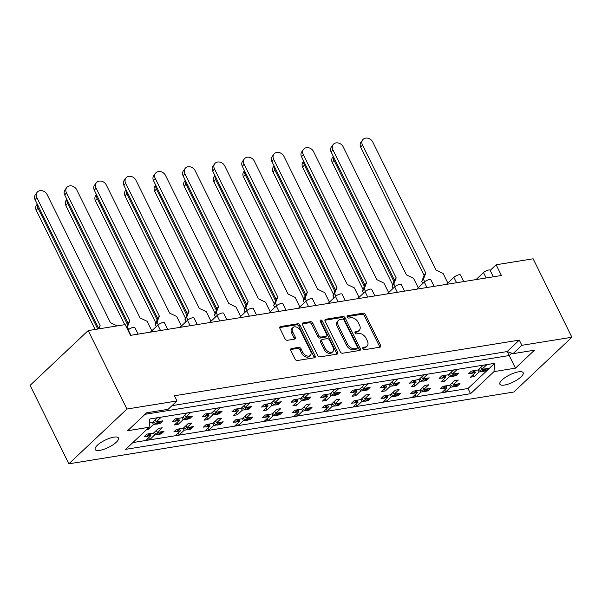 <?xml version="1.0" encoding="UTF-8"?>
<svg xmlns="http://www.w3.org/2000/svg" width="602" height="602" viewBox="0 0 602 602"><rect width="100%" height="100%" fill="white"/><g stroke="black" fill="none" stroke-linecap="round" stroke-linejoin="round"><path stroke-width="0.9" d="M362.908 348.671A1.392 0.933 46.7 0 0 364.519 349.694L379.952 347.203A1.994 1.339 46.7 0 0 380.479 346.955A1.994 1.339 46.7 0 0 380.562 345.27L365.444 314.673A1.994 1.339 46.7 0 0 363.149 313.206L347.715 315.696A1.392 0.933 46.7 0 0 347.346 315.877A1.392 0.933 46.7 0 0 347.286 317.051A1.392 0.933 46.7 0 0 348.889 318.082L350.891 317.758A6.374 4.282 46.7 0 1 358.228 322.446L359.484 324.997A6.374 4.282 46.7 0 1 359.213 330.385A6.374 4.282 46.7 0 1 357.52 331.183L355.526 331.506A1.392 0.933 46.7 0 0 355.157 331.679A1.392 0.933 46.7 0 0 355.097 332.861A1.392 0.933 46.7 0 0 356.7 333.884L358.702 333.568A6.374 4.282 46.7 0 1 366.039 338.256L367.295 340.807A6.374 4.282 46.7 0 1 367.024 346.195A6.374 4.282 46.7 0 1 365.339 346.993L363.337 347.316A1.392 0.933 46.7 0 0 362.968 347.489A1.392 0.933 46.7 0 0 362.908 348.671M113.838 437.142A12.988 3.988 -26.3 0 1 118.481 437.993A12.988 3.988 -26.3 0 1 112.913 444.855A12.988 3.988 -26.3 0 1 99.834 450.349A12.988 3.988 -26.3 0 1 95.184 449.506A12.988 3.988 -26.3 0 1 100.752 442.636A12.988 3.988 -26.3 0 1 113.838 437.142M518.51 371.848A12.988 3.988 -26.3 0 1 523.161 372.698A12.988 3.988 -26.3 0 1 517.592 379.561A12.988 3.988 -26.3 0 1 504.506 385.054A12.988 3.988 -26.3 0 1 499.863 384.211A12.988 3.988 -26.3 0 1 505.432 377.341A12.988 3.988 -26.3 0 1 518.51 371.848M291.436 348.55A1.994 1.339 46.7 0 0 290.909 348.799A1.994 1.339 46.7 0 0 290.819 350.484L295.063 359.063A1.994 1.339 46.7 0 0 297.358 360.53L314.5 357.761A1.994 1.339 46.7 0 0 315.027 357.513A1.994 1.339 46.7 0 0 315.109 355.827L299.992 325.23A1.994 1.339 46.7 0 0 297.697 323.771L280.555 326.532A1.994 1.339 46.7 0 0 280.028 326.788A1.994 1.339 46.7 0 0 279.938 328.466L285.062 338.836A1.994 1.339 46.7 0 0 287.357 340.303L294.694 339.122A1.994 1.339 46.7 0 0 295.221 338.866A1.994 1.339 46.7 0 0 295.311 337.188L292.768 332.041A5.328 3.582 46.7 0 1 292.993 327.541A5.328 3.582 46.7 0 1 300.541 330.791L310.497 350.928A5.328 3.582 46.7 0 1 310.263 355.436A5.328 3.582 46.7 0 1 302.723 352.185L301.06 348.829A1.994 1.339 46.7 0 0 298.773 347.362L291.436 348.55L290.623 349.31M126.962 409.029L68.869 463.811L513.807 392.022L571.9 337.24L521.874 345.315L519.3 340.115L174.422 395.762L176.988 400.955L126.962 409.029L88.193 330.581L125.193 324.613L130.499 335.352L501.428 275.498L496.123 264.767L490.156 270.396M571.9 337.24L533.131 258.792L496.123 264.767M340.25 351.779A1.994 1.339 46.7 0 0 342.538 353.239L359.687 350.477A1.994 1.339 46.7 0 0 360.214 350.221A1.994 1.339 46.7 0 0 360.297 348.543L345.172 317.946A1.994 1.339 46.7 0 0 342.884 316.479L325.735 319.248A1.994 1.339 46.7 0 0 325.208 319.496A1.994 1.339 46.7 0 0 325.125 321.182L340.25 351.779M337.09 354.119L319.948 356.888A1.994 1.339 46.7 0 1 317.653 355.421L302.535 324.824A1.994 1.339 46.7 0 1 302.618 323.139A1.994 1.339 46.7 0 1 303.145 322.89L310.481 321.709A1.994 1.339 46.7 0 1 312.777 323.169L318.909 335.577A1.994 1.339 46.7 0 0 321.205 337.045L326.066 336.262A1.994 1.339 46.7 0 0 326.593 336.006A1.994 1.339 46.7 0 0 326.683 334.328L320.294 321.408A1.392 0.933 46.7 0 1 320.354 320.226A1.392 0.933 46.7 0 1 322.333 321.077L337.707 352.185A1.994 1.339 46.7 0 1 337.617 353.871A1.994 1.339 46.7 0 1 337.09 354.119M172.021 405.643L507.162 351.568L513.009 353.667L534.471 350.206L515.432 368.153L493.971 371.622L470.561 393.7L125.683 449.34L149.093 427.262L127.632 430.731L146.67 412.776L168.131 409.315L176.988 400.955M519.3 340.115L507.162 351.568M521.874 345.315L513.009 353.667M456.813 385.227L457.279 386.168L455.511 386.454M446.15 386.281L446.917 387.838L443.99 388.313A2.032 1.362 -133.3 0 1 443.433 388.591L446.165 386.01A2.032 1.362 46.7 0 0 446.699 385.754A2.032 1.362 46.7 0 0 446.722 385.731M442.026 388.629L440.258 388.915L442.989 386.333L449.656 385.265L450.62 387.244L445.698 391.887L441.996 392.481L446.917 387.838M453.547 386.77L450.62 387.244M457.279 386.168L460.011 383.587L453.351 384.663L452.38 382.691M427.209 390.006L427.676 390.946L425.907 391.232M416.546 391.059L417.314 392.617L414.387 393.091M412.423 393.407L410.654 393.693L413.386 391.112L420.053 390.036L424.974 385.393L428.677 384.798L423.748 389.441L430.407 388.365L427.676 390.946M420.038 390.043L421.016 392.022L416.095 396.665L412.393 397.26L417.314 392.617M423.943 391.548L421.016 392.022M422.777 387.47L423.748 389.441M397.606 394.777L398.072 395.725L396.304 396.011M393.174 392.241L394.144 394.22L400.804 393.144L398.072 395.725M394.144 394.22L399.073 389.577L395.371 390.171L390.45 394.814L383.783 395.89L381.051 398.471L382.819 398.185M386.943 395.83L387.711 397.395L384.783 397.869M390.435 394.814L391.413 396.793L386.492 401.436L382.789 402.038L387.711 397.395M394.34 396.327L391.413 396.793M368.003 399.555L368.469 400.496L366.701 400.781M363.57 397.019L364.541 398.991L371.201 397.922L368.469 400.496M364.541 398.991L369.47 394.348L365.768 394.95L360.846 399.593L354.179 400.669L351.448 403.242L353.216 402.956M357.34 400.608L358.107 402.174L355.18 402.64M360.831 399.593L361.81 401.572L356.888 406.215L353.186 406.809L358.107 402.174M364.737 401.098L361.81 401.572M338.399 404.333L338.866 405.274L337.097 405.56M333.967 401.797L334.938 403.769L341.597 402.693L338.866 405.274M334.938 403.769L339.867 399.126L336.164 399.728L331.243 404.371L324.576 405.439L321.844 408.021L323.613 407.735M327.736 405.387L328.504 406.944L325.577 407.419M331.228 404.371L332.206 406.35L327.285 410.993L323.583 411.587L328.504 406.944M335.133 405.876L332.206 406.35M308.796 409.112L309.262 410.052L307.494 410.338M304.364 406.576L305.334 408.547L311.994 407.471L309.262 410.052M305.334 408.547L310.263 403.904L306.561 404.499L301.64 409.142L294.972 410.218L292.241 412.799L294.009 412.513M298.133 410.165L298.901 411.723L295.973 412.197M301.625 409.149L302.603 411.128L297.681 415.771L293.979 416.366L298.901 411.723M305.53 410.654L302.603 411.128M279.193 413.883L279.659 414.831L277.891 415.117M274.76 411.347L275.731 413.326L282.391 412.25L279.659 414.831M275.731 413.326L280.66 408.683L276.958 409.277L272.036 413.92L265.369 414.996L262.638 417.577L264.406 417.291M268.53 414.936L269.297 416.501L266.37 416.975M272.021 413.92L272.999 415.899L268.078 420.542L264.376 421.144L269.297 416.501M275.927 415.433L272.999 415.899M249.589 418.661L250.056 419.602L248.287 419.887M245.157 416.125L246.128 418.097L252.787 417.028L250.056 419.602M246.128 418.097L251.057 413.454L247.354 414.056L242.433 418.699L235.766 419.775L233.034 422.348L234.803 422.062M238.926 419.714L239.694 421.28L236.767 421.746M242.418 418.699L243.396 420.678L238.475 425.321L234.772 425.915L239.694 421.28M246.323 420.204L243.396 420.678M219.986 423.439L220.452 424.38L218.684 424.666A2.032 1.362 -133.3 0 1 218.12 424.944L220.859 422.363A2.032 1.362 46.7 0 0 221.393 422.107A2.032 1.362 46.7 0 0 221.416 422.085M215.554 420.903L216.524 422.875L223.184 421.799L220.452 424.38M216.524 422.875L221.453 418.232L217.751 418.834L212.83 423.477L206.162 424.545L203.431 427.127L205.199 426.841M209.323 424.493L210.09 426.05L207.163 426.525M212.815 423.477L213.793 425.456L208.871 430.099L205.169 430.693L210.09 426.05M216.72 424.982L213.793 425.456M190.382 428.218L190.849 429.158L189.081 429.444A2.032 1.362 -133.3 0 1 188.516 429.723L191.255 427.142A2.032 1.362 46.7 0 0 191.79 426.886A2.032 1.362 46.7 0 0 191.812 426.863M185.95 425.682L186.921 427.653L193.581 426.577L190.849 429.158M186.921 427.653L191.85 423.01L188.148 423.605L183.226 428.248L176.559 429.324L173.827 431.905L175.596 431.619M179.72 429.271L180.487 430.829L177.56 431.303M183.211 428.255L184.189 430.234L179.268 434.877L175.566 435.472L180.487 430.829M187.117 429.76L184.189 430.234M160.779 432.988L161.246 433.937L159.477 434.223M156.347 430.453L157.318 432.432L163.977 431.356L161.246 433.937M157.318 432.432L162.247 427.789L158.544 428.383L153.623 433.026L146.956 434.102L144.224 436.683L145.993 436.397M150.116 434.042L150.884 435.607L147.957 436.081M153.608 433.026L154.586 435.005L149.665 439.648L145.962 440.25L150.884 435.607M157.513 434.539L154.586 435.005M127.94 330.159L128.256 329.866A4.056 1.249 -26.3 0 1 133.403 327.322A4.056 1.249 -26.3 0 1 134.856 327.586L138.084 334.125M150.372 332.146L157.859 325.088A4.056 1.249 -26.3 0 1 163.007 322.544A4.056 1.249 -26.3 0 1 164.459 322.807L167.687 329.347M179.975 327.368L187.463 320.309A4.056 1.249 -26.3 0 1 192.61 317.773A4.056 1.249 -26.3 0 1 194.062 318.037L197.29 324.576M209.579 322.589L217.066 315.531A4.056 1.249 -26.3 0 1 222.213 312.995A4.056 1.249 -26.3 0 1 223.666 313.258L226.894 319.797M239.182 317.811L246.669 310.76A4.056 1.249 -26.3 0 1 251.817 308.216A4.056 1.249 -26.3 0 1 253.269 308.48L256.497 315.019M268.785 313.04L276.273 305.982A4.056 1.249 -26.3 0 1 281.42 303.438A4.056 1.249 -26.3 0 1 282.872 303.701L286.1 310.241M298.389 308.262L305.876 301.203A4.056 1.249 -26.3 0 1 311.023 298.667A4.056 1.249 -26.3 0 1 312.476 298.931L315.704 305.47M327.992 303.483L335.48 296.425A4.056 1.249 -26.3 0 1 340.627 293.889A4.056 1.249 -26.3 0 1 342.079 294.152L345.307 300.691M357.596 298.705L365.083 291.654A4.056 1.249 -26.3 0 1 370.23 289.11A4.056 1.249 -26.3 0 1 371.682 289.374L374.911 295.913M387.199 293.934L394.686 286.876A4.056 1.249 -26.3 0 1 399.833 284.332A4.056 1.249 -26.3 0 1 401.286 284.595L404.514 291.135M416.802 289.156L424.29 282.097A4.056 1.249 -26.3 0 1 429.437 279.561A4.056 1.249 -26.3 0 1 430.889 279.825L434.117 286.364M446.406 284.377L453.893 277.319A4.056 1.249 -26.3 0 1 459.04 274.783A4.056 1.249 -26.3 0 1 460.492 275.046L463.721 281.585M476.009 279.599L483.496 272.548A4.056 1.249 -26.3 0 1 488.643 270.005A4.056 1.249 -26.3 0 1 490.096 270.268L493.324 276.807M485.287 369.944L485.754 370.885L483.985 371.171M474.624 370.998L475.392 372.555L472.465 373.029M470.501 373.345L468.732 373.631L471.471 371.05L478.131 369.974L483.052 365.331L486.755 364.737L481.833 369.38L488.493 368.304L485.754 370.885M478.116 369.982L479.094 371.961L474.173 376.604L470.471 377.198L475.392 372.555M482.021 371.487L479.094 371.961M480.855 367.408L481.833 369.38M455.684 374.715L456.15 375.663L454.382 375.949M445.021 375.776L445.789 377.334L442.861 377.808M440.897 378.124L439.129 378.41L441.868 375.829L448.528 374.753L449.491 376.739L444.569 381.382L440.867 381.977L445.789 377.334M452.418 376.265L449.491 376.739M456.15 375.663L458.89 373.082L452.23 374.158L451.252 372.186M426.081 379.493L426.547 380.441L424.779 380.72M421.648 376.957L422.627 378.936L429.286 377.86L426.547 380.441M422.627 378.936L427.548 374.293L423.846 374.888L418.924 379.531L412.265 380.607L409.526 383.181L411.294 382.902M415.418 380.547L416.185 382.112L413.258 382.579M418.909 379.531L419.887 381.51L414.966 386.153L411.264 386.755L416.185 382.112M422.815 381.043L419.887 381.51M396.477 384.272L396.944 385.212L395.175 385.498M392.045 381.736L393.023 383.707L399.683 382.639L396.944 385.212M393.023 383.707L397.945 379.064L394.242 379.666L389.321 384.309L382.661 385.378L379.922 387.959L381.691 387.673M385.814 385.325L386.582 386.883L383.655 387.357M389.306 384.309L390.284 386.288L385.363 390.931L381.66 391.526L386.582 386.883M393.211 385.814L390.284 386.288M366.874 389.05L367.34 389.991L365.572 390.277A2.032 1.362 -133.3 0 1 365.015 390.555L367.747 387.974A2.032 1.362 46.7 0 0 368.281 387.718A2.032 1.362 46.7 0 0 368.304 387.696M362.442 386.514L363.42 388.486L370.079 387.41L367.34 389.991M363.42 388.486L368.341 383.843L364.639 384.437L359.718 389.08L353.058 390.156L350.319 392.737L352.087 392.451M356.211 390.104L356.978 391.661L354.051 392.135M359.703 389.088L360.681 391.067L355.759 395.71L352.057 396.304L356.978 391.661M363.608 390.593L360.681 391.067M337.27 393.821L337.737 394.769L335.969 395.055A2.032 1.362 -133.3 0 1 335.412 395.333L338.143 392.752A2.032 1.362 46.7 0 0 338.678 392.496A2.032 1.362 46.7 0 0 338.7 392.474M332.838 391.292L333.817 393.264L340.476 392.188L337.737 394.769M333.817 393.264L338.738 388.621L335.036 389.216L330.114 393.858L323.455 394.935L320.715 397.516L322.484 397.23M326.608 394.882L327.375 396.44L324.448 396.914M330.099 393.858L331.077 395.845L326.156 400.488L322.454 401.082L327.375 396.44M334.005 395.371L331.077 395.845M307.667 398.599L308.134 399.547L306.365 399.826M303.235 396.063L304.213 398.042L310.873 396.966L308.134 399.547M304.213 398.042L309.135 393.399L305.432 393.994L300.511 398.637L293.851 399.713L291.112 402.286L292.881 402.008M297.004 399.653L297.772 401.218L294.845 401.684M300.496 398.637L301.474 400.616L296.553 405.259L292.85 405.861L297.772 401.218M304.401 400.149L301.474 400.616M278.064 403.378L278.53 404.318L276.762 404.604M273.632 400.842L274.61 402.813L281.269 401.745L278.53 404.318M274.61 402.813L279.531 398.17L275.829 398.772L270.908 403.415L264.248 404.484L261.509 407.065L263.277 406.779M267.401 404.431L268.168 405.989L265.241 406.463M270.892 403.415L271.871 405.394L266.949 410.037L263.247 410.632L268.168 405.989M274.798 404.92L271.871 405.394M248.46 408.156L248.927 409.097L247.159 409.383M244.028 405.62L245.006 407.592L251.666 406.516L248.927 409.097M245.006 407.592L249.928 402.949L246.226 403.543L241.304 408.186L234.645 409.262L231.905 411.843L233.674 411.557M237.798 409.209L238.565 410.767L235.638 411.241M241.289 408.194L242.267 410.173L237.346 414.816L233.644 415.41L238.565 410.767M245.195 409.699L242.267 410.173M218.857 412.927L219.324 413.875L217.555 414.161A2.032 1.362 -133.3 0 1 216.998 414.439L219.73 411.858A2.032 1.362 46.7 0 0 220.264 411.602A2.032 1.362 46.7 0 0 220.294 411.58M214.425 410.398L215.403 412.37L222.063 411.294L219.324 413.875M215.403 412.37L220.324 407.727L216.622 408.322L211.701 412.964L205.041 414.041L202.302 416.622L204.07 416.336M208.194 413.988L208.962 415.546L206.034 416.02M211.686 412.964L212.664 414.951L207.743 419.594L204.04 420.188L208.962 415.546M215.591 414.477L212.664 414.951M189.254 417.705L189.72 418.653L187.952 418.932M184.822 415.169L185.8 417.148L192.459 416.072L189.72 418.653M185.8 417.148L190.721 412.505L187.019 413.1L182.097 417.743L175.438 418.819L172.699 421.392L174.467 421.114M178.591 418.759L179.358 420.324L176.431 420.79A2.032 1.362 -133.3 0 1 175.874 421.069L178.606 418.495A2.032 1.362 46.7 0 0 179.148 418.239A2.032 1.362 46.7 0 0 179.17 418.217M182.082 417.743L183.061 419.722L178.139 424.365L174.437 424.967L179.358 420.324M185.988 419.255L183.061 419.722M159.65 422.484L160.117 423.424L158.349 423.71M155.218 419.948L156.196 421.919L162.856 420.851L160.117 423.424M156.196 421.919L161.118 417.276L157.415 417.878L152.494 422.521L149.462 423.01M149.349 424.275L149.755 425.095L149.273 425.178M152.479 422.521L153.457 424.5L148.536 429.143L146.805 429.422M156.385 424.026L153.457 424.5M88.193 330.581L30.1 385.363L68.869 463.811M493.971 371.622L494.686 363.33L149.808 418.977L149.093 427.262M494.686 363.33L467.995 388.501L132.861 442.575M453.351 384.663L458.28 380.02L454.578 380.622L449.656 385.265M452.23 374.158L457.151 369.515L453.449 370.11L448.528 374.753M149.755 425.095L149.236 425.584M467.995 388.501L470.561 393.7M473.195 374.632L474.173 376.604M444.72 389.915L445.698 391.887M443.591 379.403L444.569 381.382M413.988 384.181L414.966 386.153M384.385 388.96L385.363 390.931M354.781 393.738L355.759 395.71M325.178 398.509L326.156 400.488M295.574 403.287L296.553 405.259M265.971 408.066L266.949 410.037M236.368 412.844L237.346 414.816M206.764 417.615L207.743 419.594M177.161 422.393L178.139 424.365M148.077 428.225L148.536 429.143M415.117 394.686L416.095 396.665M385.513 399.465L386.492 401.436M355.91 404.243L356.888 406.215M326.307 409.021L327.285 410.993M296.703 413.792L297.681 415.771M267.1 418.571L268.078 420.542M237.497 423.349L238.475 425.321M207.893 428.127L208.871 430.099M178.29 432.898L179.268 434.877M148.686 437.677L149.665 439.648M507.29 351.613L509.224 355.534L511.7 353.201M145.059 414.289L509.224 355.534L515.432 368.153M362.773 348.265L364.24 348.024A6.374 4.282 46.7 0 0 365.926 347.226L367.024 346.195M359.213 330.385L358.115 331.416A6.374 4.282 46.7 0 1 356.429 332.214L354.962 332.454M379.696 347.249A1.994 1.339 46.7 0 0 379.471 346.3L364.353 315.704A1.994 1.339 46.7 0 0 362.058 314.244L347.143 316.644M359.424 350.514A1.994 1.339 46.7 0 0 359.206 349.574L344.081 318.977A1.994 1.339 46.7 0 0 341.785 317.51L324.899 320.234M356.911 348.355A1.392 0.933 46.7 0 0 357.279 348.174A1.392 0.933 46.7 0 0 357.34 347L344.066 320.144A1.392 0.933 46.7 0 0 342.463 319.113L340.356 319.459A6.374 4.282 46.7 0 0 338.67 320.256A6.374 4.282 46.7 0 0 338.392 325.644L347.467 344.005A6.374 4.282 46.7 0 0 354.804 348.693L356.911 348.355L355.812 349.386A1.392 0.933 46.7 0 0 356.181 349.213L357.279 348.174M338.67 320.256L337.572 321.287A6.374 4.282 46.7 0 0 337.301 326.675L338.392 325.644M355.812 349.386L353.713 349.724A6.374 4.282 46.7 0 1 346.368 345.036L337.301 326.675M302.309 323.884L309.39 322.74L310.481 321.709M326.593 336.006L325.501 337.045A1.994 1.339 46.7 0 1 324.975 337.293L320.106 338.076A1.994 1.339 46.7 0 1 317.811 336.608L311.685 324.2A1.994 1.339 46.7 0 0 309.39 322.74M336.834 354.164A1.994 1.339 46.7 0 0 336.608 353.216L321.235 322.108A1.392 0.933 46.7 0 0 320.196 321.152M325.276 348.453A5.328 3.582 46.7 0 0 332.816 351.703A5.328 3.582 46.7 0 0 333.041 347.203L329.535 340.107A1.994 1.339 46.7 0 0 327.247 338.64L322.379 339.423A1.994 1.339 46.7 0 0 321.852 339.678A1.994 1.339 46.7 0 0 321.761 341.357L325.276 348.453L324.177 349.491A5.328 3.582 46.7 0 0 331.725 352.734L332.816 351.703M321.852 339.678L320.753 340.709A1.994 1.339 46.7 0 0 320.67 342.387L321.761 341.357M324.177 349.491L320.67 342.387M310.263 355.436L309.172 356.467A5.328 3.582 46.7 0 1 301.625 353.216L299.969 349.86A1.994 1.339 46.7 0 0 297.674 348.392L290.593 349.536M292.993 327.541L291.902 328.572A5.328 3.582 46.7 0 0 291.669 333.072L292.768 332.041M294.438 339.159A1.994 1.339 46.7 0 0 294.212 338.219L291.669 333.072M314.244 357.806A1.994 1.339 46.7 0 0 314.018 356.866L298.893 326.269A1.994 1.339 46.7 0 0 296.605 324.802L279.719 327.526M447.835 283.03L443.132 273.511L436.066 270.117L372.728 141.974A6.088 5.012 35.8 0 0 367.799 138.189A6.088 5.012 35.8 0 0 362.652 139.905A6.088 5.012 35.8 0 0 362.457 144.954L425.787 273.105L423.432 279.238L424.681 281.759M362.457 144.954L360.771 147.294A6.088 5.012 -144.2 0 1 360.967 142.238L362.652 139.905M484.76 368.906A2.032 1.362 46.7 0 0 485.49 368.973L486.16 368.868A2.032 1.362 46.7 0 0 486.694 368.612A2.032 1.362 46.7 0 0 486.717 368.59M485.49 368.973L482.751 371.554L483.429 371.449L486.16 368.868M473.24 370.764A2.032 1.362 46.7 0 0 473.97 370.832L471.238 373.413L474.639 370.727A2.032 1.362 46.7 0 0 475.181 370.471A2.032 1.362 46.7 0 0 475.204 370.448M473.97 370.832L474.639 370.727M482.751 371.554A2.032 1.362 -133.3 0 1 481.457 371.216L478.688 369.447M475.181 370.471L472.442 373.052A2.032 1.362 -133.3 0 1 471.908 373.308M471.238 373.413A2.032 1.362 -133.3 0 1 469.598 372.819M486.694 368.612L483.963 371.193A2.032 1.362 -133.3 0 1 483.429 371.449M423.432 279.238L421.746 281.57L422.732 283.565M421.746 281.57L424.101 275.438L425.787 273.105M360.771 147.294L424.101 275.438M333.478 156.753A6.088 5.012 35.8 0 0 333.975 160.245L393.964 281.616M333.975 160.245L332.296 162.578A6.088 5.012 -144.2 0 1 332.492 157.521L333.305 156.4M456.278 384.189A2.032 1.362 46.7 0 0 457.016 384.264L457.686 384.151A2.032 1.362 46.7 0 0 458.22 383.895A2.032 1.362 46.7 0 0 458.242 383.873L455.488 386.476A2.032 1.362 -133.3 0 1 454.946 386.732L457.686 384.151M457.016 384.264L454.277 386.838L454.946 386.732M444.765 386.048A2.032 1.362 46.7 0 0 445.495 386.123L442.756 388.696L443.433 388.591M445.495 386.123L446.165 386.01M454.277 386.838A2.032 1.362 -133.3 0 1 452.982 386.499L450.213 384.731M442.756 388.696A2.032 1.362 -133.3 0 1 441.115 388.102M332.296 162.578L392.722 284.844M418.232 287.809L413.529 278.29L406.463 274.896L343.125 146.745A6.088 5.012 35.8 0 0 338.196 142.967A6.088 5.012 35.8 0 0 333.049 144.683A6.088 5.012 35.8 0 0 332.853 149.732L396.184 277.883L393.828 284.009L395.078 286.537M332.853 149.732L331.168 152.073A6.088 5.012 -144.2 0 1 331.363 147.016L333.049 144.683M455.157 373.684A2.032 1.362 46.7 0 0 455.887 373.752L456.557 373.646A2.032 1.362 46.7 0 0 457.091 373.39A2.032 1.362 46.7 0 0 457.114 373.368M455.887 373.752L453.148 376.333L453.825 376.227L456.557 373.646M443.636 375.543A2.032 1.362 46.7 0 0 444.366 375.61L441.635 378.191L445.036 375.505A2.032 1.362 46.7 0 0 445.578 375.249A2.032 1.362 46.7 0 0 445.6 375.227L442.839 377.83A2.032 1.362 -133.3 0 1 442.304 378.086M444.366 375.61L445.036 375.505M453.148 376.333A2.032 1.362 -133.3 0 1 451.854 375.994L449.084 374.226M441.635 378.191A2.032 1.362 -133.3 0 1 439.994 377.597M457.091 373.39L454.359 375.972A2.032 1.362 -133.3 0 1 453.825 376.227M393.828 284.009L392.143 286.349L393.129 288.343M392.143 286.349L394.498 280.216L396.184 277.883M331.168 152.073L394.498 280.216M388.629 292.587L383.925 283.068L376.86 279.674L313.522 151.523A6.088 5.012 35.8 0 0 308.593 147.738A6.088 5.012 35.8 0 0 303.446 149.454A6.088 5.012 35.8 0 0 303.25 154.511L366.58 282.654L364.225 288.787L365.474 291.315M303.25 154.511L301.564 156.844A6.088 5.012 -144.2 0 1 301.76 151.794L303.446 149.454M425.554 378.462A2.032 1.362 46.7 0 0 426.284 378.53L426.953 378.425A2.032 1.362 46.7 0 0 427.488 378.169A2.032 1.362 46.7 0 0 427.51 378.146M426.284 378.53L423.545 381.111L426.953 378.425M414.033 380.321A2.032 1.362 46.7 0 0 414.763 380.389L412.031 382.97L415.433 380.283A2.032 1.362 46.7 0 0 415.974 380.028A2.032 1.362 46.7 0 0 415.997 380.005L413.235 382.601A2.032 1.362 -133.3 0 1 412.701 382.857M414.763 380.389L415.433 380.283M423.545 381.111A2.032 1.362 -133.3 0 1 422.25 380.773L419.481 379.004M412.031 382.97A2.032 1.362 -133.3 0 1 410.391 382.375M427.488 378.169L424.756 380.742A2.032 1.362 -133.3 0 1 424.222 380.998M364.225 288.787L362.539 291.127L363.525 293.114M362.539 291.127L364.895 284.994L366.58 282.654M301.564 156.844L364.895 284.994M359.025 297.358L354.322 287.839L347.256 284.445L283.918 156.302A6.088 5.012 35.8 0 0 278.989 152.517A6.088 5.012 35.8 0 0 273.842 154.232A6.088 5.012 35.8 0 0 273.647 159.289L336.977 287.432L334.622 293.565L335.871 296.086M273.647 159.289L271.961 161.622A6.088 5.012 -144.2 0 1 272.157 156.573L273.842 154.232M395.95 383.241A2.032 1.362 46.7 0 0 396.68 383.308L397.35 383.196A2.032 1.362 46.7 0 0 397.884 382.94A2.032 1.362 46.7 0 0 397.907 382.917M396.68 383.308L393.941 385.882L394.619 385.777L397.35 383.196M384.43 385.099A2.032 1.362 46.7 0 0 385.16 385.167L382.428 387.741L383.098 387.635L385.829 385.054A2.032 1.362 46.7 0 0 386.371 384.798A2.032 1.362 46.7 0 0 386.394 384.776M385.16 385.167L385.829 385.054M393.941 385.882A2.032 1.362 -133.3 0 1 392.647 385.551L389.878 383.783M386.371 384.798L383.632 387.379A2.032 1.362 -133.3 0 1 383.098 387.635M382.428 387.741A2.032 1.362 -133.3 0 1 380.788 387.146M397.884 382.94L395.153 385.521A2.032 1.362 -133.3 0 1 394.619 385.777M334.622 293.565L332.936 295.898L333.922 297.892M332.936 295.898L335.291 289.773L336.977 287.432M271.961 161.622L335.291 289.773M329.422 302.136L324.719 292.617L317.653 289.223L254.315 161.08A6.088 5.012 35.8 0 0 249.386 157.295A6.088 5.012 35.8 0 0 244.239 159.011A6.088 5.012 35.8 0 0 244.043 164.06L307.374 292.211L305.018 298.344L306.267 300.865M244.043 164.06L242.358 166.4A6.088 5.012 -144.2 0 1 242.553 161.344L244.239 159.011M366.347 388.012A2.032 1.362 46.7 0 0 367.077 388.079L367.747 387.974M367.077 388.079L364.338 390.66L365.015 390.555M354.826 389.87A2.032 1.362 46.7 0 0 355.556 389.938L352.825 392.519L353.494 392.414L356.226 389.833A2.032 1.362 46.7 0 0 356.768 389.577A2.032 1.362 46.7 0 0 356.79 389.554M355.556 389.938L356.226 389.833M364.338 390.66A2.032 1.362 -133.3 0 1 363.044 390.322L360.274 388.553M356.768 389.577L354.029 392.158A2.032 1.362 -133.3 0 1 353.494 392.414M352.825 392.519A2.032 1.362 -133.3 0 1 351.184 391.925M305.018 298.344L303.333 300.676L304.319 302.671M303.333 300.676L305.688 294.544L307.374 292.211M242.358 166.4L305.688 294.544M299.819 306.915L295.115 297.396L288.049 294.002L224.712 165.851A6.088 5.012 35.8 0 0 219.783 162.073A6.088 5.012 35.8 0 0 214.636 163.789A6.088 5.012 35.8 0 0 214.44 168.838L277.77 296.989L275.415 303.115L276.664 305.643M214.44 168.838L212.754 171.179A6.088 5.012 -144.2 0 1 212.95 166.122L214.636 163.789M336.744 392.79A2.032 1.362 46.7 0 0 337.474 392.858L338.143 392.752M337.474 392.858L334.735 395.439L335.412 395.333M325.223 394.649A2.032 1.362 46.7 0 0 325.953 394.716L323.221 397.297L323.891 397.192L326.623 394.611A2.032 1.362 46.7 0 0 327.164 394.355A2.032 1.362 46.7 0 0 327.187 394.333M325.953 394.716L326.623 394.611M334.735 395.439A2.032 1.362 -133.3 0 1 333.44 395.1L330.671 393.332M327.164 394.355L324.425 396.936A2.032 1.362 -133.3 0 1 323.891 397.192M323.221 397.297A2.032 1.362 -133.3 0 1 321.581 396.703M275.415 303.115L273.729 305.455L274.715 307.449M273.729 305.455L276.085 299.322L277.77 296.989M212.754 171.179L276.085 299.322M270.215 311.693L265.512 302.174L258.446 298.78L195.108 170.629A6.088 5.012 35.8 0 0 190.179 166.844A6.088 5.012 35.8 0 0 185.032 168.56A6.088 5.012 35.8 0 0 184.837 173.617L248.167 301.76L245.812 307.893L247.061 310.421M184.837 173.617L183.151 175.95A6.088 5.012 -144.2 0 1 183.347 170.9L185.032 168.56M307.14 397.568A2.032 1.362 46.7 0 0 307.87 397.636L308.54 397.531A2.032 1.362 46.7 0 0 309.074 397.275A2.032 1.362 46.7 0 0 309.097 397.252M307.87 397.636L305.131 400.217L308.54 397.531M295.62 399.427A2.032 1.362 46.7 0 0 296.35 399.495L293.618 402.076L297.019 399.389A2.032 1.362 46.7 0 0 297.561 399.134A2.032 1.362 46.7 0 0 297.584 399.111L294.822 401.707A2.032 1.362 -133.3 0 1 294.288 401.963M296.35 399.495L297.019 399.389M305.131 400.217A2.032 1.362 -133.3 0 1 303.837 399.878L301.068 398.11M293.618 402.076A2.032 1.362 -133.3 0 1 291.978 401.481M309.074 397.275L306.343 399.848A2.032 1.362 -133.3 0 1 305.808 400.104M245.812 307.893L244.126 310.233L245.112 312.22M244.126 310.233L246.481 304.1L248.167 301.76M183.151 175.95L246.481 304.1M240.612 316.464L235.909 306.945L228.843 303.551L165.505 175.408A6.088 5.012 35.8 0 0 160.576 171.623A6.088 5.012 35.8 0 0 155.429 173.338A6.088 5.012 35.8 0 0 155.233 178.395L218.564 306.538L216.208 312.671L217.457 315.192M155.233 178.395L153.548 180.728A6.088 5.012 -144.2 0 1 153.743 175.679L155.429 173.338M277.537 402.347A2.032 1.362 46.7 0 0 278.267 402.414L278.937 402.302A2.032 1.362 46.7 0 0 279.471 402.046A2.032 1.362 46.7 0 0 279.494 402.023M278.267 402.414L275.528 404.988L276.205 404.883L278.937 402.302M266.016 404.205A2.032 1.362 46.7 0 0 266.746 404.273L264.015 406.847L264.684 406.741L267.416 404.16A2.032 1.362 46.7 0 0 267.958 403.904A2.032 1.362 46.7 0 0 267.98 403.882M266.746 404.273L267.416 404.16M275.528 404.988A2.032 1.362 -133.3 0 1 274.234 404.657L271.464 402.888M267.958 403.904L265.219 406.485A2.032 1.362 -133.3 0 1 264.684 406.741M264.015 406.847A2.032 1.362 -133.3 0 1 262.374 406.252M279.471 402.046L276.739 404.627A2.032 1.362 -133.3 0 1 276.205 404.883M216.208 312.671L214.523 315.004L215.508 316.998M214.523 315.004L216.878 308.879L218.564 306.538M153.548 180.728L216.878 308.879M211.009 321.242L206.305 311.723L199.239 308.329L135.901 180.186A6.088 5.012 35.8 0 0 130.973 176.401A6.088 5.012 35.8 0 0 125.826 178.117A6.088 5.012 35.8 0 0 125.63 183.166L188.96 311.317L186.605 317.45L187.854 319.971M125.63 183.166L123.944 185.506A6.088 5.012 -144.2 0 1 124.14 180.45L125.826 178.117M247.934 407.118A2.032 1.362 46.7 0 0 248.664 407.185L249.333 407.08A2.032 1.362 46.7 0 0 249.868 406.824A2.032 1.362 46.7 0 0 249.89 406.801M248.664 407.185L245.925 409.766L246.602 409.661L249.333 407.08M236.413 408.976A2.032 1.362 46.7 0 0 237.143 409.044L234.411 411.625L237.813 408.939A2.032 1.362 46.7 0 0 238.354 408.683A2.032 1.362 46.7 0 0 238.377 408.66M237.143 409.044L237.813 408.939M245.925 409.766A2.032 1.362 -133.3 0 1 244.63 409.428L241.861 407.659M238.354 408.683L235.615 411.264A2.032 1.362 -133.3 0 1 235.081 411.52M234.411 411.625A2.032 1.362 -133.3 0 1 232.771 411.031M249.868 406.824L247.136 409.405A2.032 1.362 -133.3 0 1 246.602 409.661M186.605 317.45L184.919 319.782L185.905 321.777M184.919 319.782L187.275 313.65L188.96 311.317M123.944 185.506L187.275 313.65M303.875 161.532A6.088 5.012 35.8 0 0 304.371 165.016L364.36 286.394M304.371 165.016L302.693 167.356A6.088 5.012 -144.2 0 1 302.889 162.299L303.701 161.17M426.675 388.967A2.032 1.362 46.7 0 0 427.412 389.035L428.082 388.93A2.032 1.362 46.7 0 0 428.616 388.674A2.032 1.362 46.7 0 0 428.639 388.651L425.885 391.255A2.032 1.362 -133.3 0 1 425.343 391.511L428.082 388.93M427.412 389.035L424.673 391.616L425.343 391.511M415.162 390.826A2.032 1.362 46.7 0 0 415.892 390.894L413.153 393.475L413.83 393.369L416.561 390.788A2.032 1.362 46.7 0 0 417.096 390.532A2.032 1.362 46.7 0 0 417.118 390.51M415.892 390.894L416.561 390.788M424.673 391.616A2.032 1.362 -133.3 0 1 423.379 391.277L420.61 389.509M417.096 390.532L414.364 393.114A2.032 1.362 -133.3 0 1 413.83 393.369M413.153 393.475A2.032 1.362 -133.3 0 1 411.512 392.88M302.693 167.356L363.119 289.622M274.271 166.302A6.088 5.012 35.8 0 0 274.768 169.794L334.757 291.165M274.768 169.794L273.09 172.134A6.088 5.012 -144.2 0 1 273.285 167.078L274.098 165.949M397.072 393.746A2.032 1.362 46.7 0 0 397.809 393.813L398.479 393.708A2.032 1.362 46.7 0 0 399.013 393.452A2.032 1.362 46.7 0 0 399.036 393.43M397.809 393.813L395.07 396.394L398.479 393.708M385.558 395.604A2.032 1.362 46.7 0 0 386.288 395.672L383.549 398.253L386.958 395.567A2.032 1.362 46.7 0 0 387.492 395.311A2.032 1.362 46.7 0 0 387.515 395.288M386.288 395.672L386.958 395.567M395.07 396.394A2.032 1.362 -133.3 0 1 393.776 396.056L391.007 394.287M387.492 395.311L384.761 397.892A2.032 1.362 -133.3 0 1 384.226 398.14M383.549 398.253A2.032 1.362 -133.3 0 1 381.909 397.659M399.013 393.452L396.282 396.033A2.032 1.362 -133.3 0 1 395.74 396.282M273.09 172.134L333.516 294.401M244.668 171.081A6.088 5.012 35.8 0 0 245.165 174.572L305.154 295.943M245.165 174.572L243.486 176.905A6.088 5.012 -144.2 0 1 243.682 171.856L244.495 170.727M367.468 398.524A2.032 1.362 46.7 0 0 368.206 398.592L368.875 398.479A2.032 1.362 46.7 0 0 369.41 398.231A2.032 1.362 46.7 0 0 369.432 398.208M368.206 398.592L365.467 401.173L366.136 401.06L368.875 398.479M355.955 400.383A2.032 1.362 46.7 0 0 356.685 400.45L353.946 403.031L354.623 402.919L357.355 400.338A2.032 1.362 46.7 0 0 357.889 400.089A2.032 1.362 46.7 0 0 357.912 400.067M356.685 400.45L357.355 400.338M365.467 401.173A2.032 1.362 -133.3 0 1 364.172 400.834L361.403 399.066M357.889 400.089L355.157 402.663A2.032 1.362 -133.3 0 1 354.623 402.919M353.946 403.031A2.032 1.362 -133.3 0 1 352.305 402.429M369.41 398.231L366.678 400.804A2.032 1.362 -133.3 0 1 366.136 401.06M243.486 176.905L303.912 299.179M215.064 175.859A6.088 5.012 35.8 0 0 215.561 179.351L275.55 300.722M215.561 179.351L213.883 181.684A6.088 5.012 -144.2 0 1 214.079 176.627L214.891 175.506M337.865 403.295A2.032 1.362 46.7 0 0 338.602 403.37L339.272 403.257A2.032 1.362 46.7 0 0 339.806 403.001A2.032 1.362 46.7 0 0 339.829 402.979M338.602 403.37L335.863 405.944L336.533 405.838L339.272 403.257M326.352 405.154A2.032 1.362 46.7 0 0 327.082 405.229L324.343 407.802L325.02 407.697L327.751 405.116A2.032 1.362 46.7 0 0 328.286 404.86A2.032 1.362 46.7 0 0 328.308 404.837M327.082 405.229L327.751 405.116M335.863 405.944A2.032 1.362 -133.3 0 1 334.569 405.605L331.8 403.837M328.286 404.86L325.554 407.441A2.032 1.362 -133.3 0 1 325.02 407.697M324.343 407.802A2.032 1.362 -133.3 0 1 322.702 407.208M339.806 403.001L337.075 405.582A2.032 1.362 -133.3 0 1 336.533 405.838M213.883 181.684L274.309 303.95M185.461 180.638A6.088 5.012 35.8 0 0 185.958 184.122L245.947 305.5M185.958 184.122L184.28 186.462A6.088 5.012 -144.2 0 1 184.475 181.405L185.288 180.276M308.262 408.073A2.032 1.362 46.7 0 0 308.999 408.141L309.669 408.036A2.032 1.362 46.7 0 0 310.203 407.78A2.032 1.362 46.7 0 0 310.226 407.757M308.999 408.141L306.26 410.722L309.669 408.036M296.748 409.932A2.032 1.362 46.7 0 0 297.478 410L294.739 412.581L295.416 412.475L298.148 409.894A2.032 1.362 46.7 0 0 298.682 409.638A2.032 1.362 46.7 0 0 298.705 409.616M297.478 410L298.148 409.894M306.26 410.722A2.032 1.362 -133.3 0 1 304.966 410.383L302.196 408.615M298.682 409.638L295.951 412.219A2.032 1.362 -133.3 0 1 295.416 412.475M294.739 412.581A2.032 1.362 -133.3 0 1 293.099 411.986M310.203 407.78L307.471 410.361A2.032 1.362 -133.3 0 1 306.93 410.617M184.28 186.462L244.705 308.728M155.858 185.408A6.088 5.012 35.8 0 0 156.354 188.9L216.344 310.271M156.354 188.9L154.676 191.24A6.088 5.012 -144.2 0 1 154.872 186.184L155.685 185.055M278.658 412.852A2.032 1.362 46.7 0 0 279.396 412.919L280.065 412.814A2.032 1.362 46.7 0 0 280.6 412.558A2.032 1.362 46.7 0 0 280.622 412.536M279.396 412.919L276.657 415.5L280.065 412.814M267.145 414.71A2.032 1.362 46.7 0 0 267.875 414.778L265.136 417.359L268.545 414.673A2.032 1.362 46.7 0 0 269.079 414.417A2.032 1.362 46.7 0 0 269.102 414.394L266.347 416.998A2.032 1.362 -133.3 0 1 265.813 417.246M267.875 414.778L268.545 414.673M276.657 415.5A2.032 1.362 -133.3 0 1 275.362 415.162L272.593 413.393M265.136 417.359A2.032 1.362 -133.3 0 1 263.495 416.765M280.6 412.558L277.868 415.139A2.032 1.362 -133.3 0 1 277.326 415.388M154.676 191.24L215.102 313.507M126.254 190.187A6.088 5.012 35.8 0 0 126.751 193.678L186.74 315.049M126.751 193.678L125.073 196.011A6.088 5.012 -144.2 0 1 125.269 190.962L126.081 189.833M249.055 417.63A2.032 1.362 46.7 0 0 249.792 417.698L250.462 417.585A2.032 1.362 46.7 0 0 250.996 417.337A2.032 1.362 46.7 0 0 251.019 417.314M249.792 417.698L247.053 420.279L247.723 420.166L250.462 417.585M237.542 419.489A2.032 1.362 46.7 0 0 238.272 419.556L235.532 422.137L236.21 422.025L238.941 419.443A2.032 1.362 46.7 0 0 239.476 419.195A2.032 1.362 46.7 0 0 239.498 419.173L236.744 421.769A2.032 1.362 -133.3 0 1 236.21 422.025M238.272 419.556L238.941 419.443M247.053 420.279A2.032 1.362 -133.3 0 1 245.759 419.94L242.99 418.172M235.532 422.137A2.032 1.362 -133.3 0 1 233.892 421.535M250.996 417.337L248.265 419.91A2.032 1.362 -133.3 0 1 247.723 420.166M125.073 196.011L185.499 318.285M181.405 326.021L176.702 316.502L169.636 313.108L106.298 184.957A6.088 5.012 35.8 0 0 101.369 181.179A6.088 5.012 35.8 0 0 96.222 182.895A6.088 5.012 35.8 0 0 96.027 187.944L159.357 316.095L157.002 322.22L158.251 324.749M96.027 187.944L94.341 190.285A6.088 5.012 -144.2 0 1 94.537 185.228L96.222 182.895M218.33 411.896A2.032 1.362 46.7 0 0 219.06 411.964L219.73 411.858M219.06 411.964L216.321 414.545L216.998 414.439M206.81 413.755A2.032 1.362 46.7 0 0 207.54 413.822L204.808 416.403L208.209 413.717A2.032 1.362 46.7 0 0 208.751 413.461A2.032 1.362 46.7 0 0 208.774 413.439M207.54 413.822L208.209 413.717M216.321 414.545A2.032 1.362 -133.3 0 1 215.027 414.206L212.258 412.438M208.751 413.461L206.012 416.042A2.032 1.362 -133.3 0 1 205.478 416.298M204.808 416.403A2.032 1.362 -133.3 0 1 203.167 415.809M157.002 322.22L155.316 324.561L156.302 326.555M155.316 324.561L157.671 318.428L159.357 316.095M94.341 190.285L157.671 318.428M151.802 330.799L147.099 321.28L140.033 317.886L76.695 189.735A6.088 5.012 35.8 0 0 71.766 185.95A6.088 5.012 35.8 0 0 66.619 187.666A6.088 5.012 35.8 0 0 66.423 192.723L129.754 320.866L127.398 326.999L128.647 329.527M66.423 192.723L64.738 195.056A6.088 5.012 -144.2 0 1 64.933 190.006L66.619 187.666M188.727 416.674A2.032 1.362 46.7 0 0 189.457 416.742L190.127 416.637A2.032 1.362 46.7 0 0 190.661 416.381A2.032 1.362 46.7 0 0 190.691 416.358M189.457 416.742L186.718 419.323L190.127 416.637M177.206 418.533A2.032 1.362 46.7 0 0 177.936 418.601L175.205 421.182L175.874 421.069M177.936 418.601L178.606 418.495M186.718 419.323A2.032 1.362 -133.3 0 1 185.424 418.984L182.654 417.216M175.205 421.182A2.032 1.362 -133.3 0 1 173.564 420.587M190.661 416.381L187.929 418.954A2.032 1.362 -133.3 0 1 187.395 419.21M127.398 326.999L126.789 327.842M126.51 327.27L128.068 323.206L129.754 320.866M64.738 195.056L128.068 323.206M117.187 325.908L110.429 322.657L47.091 194.514A6.088 5.012 35.8 0 0 42.163 190.729A6.088 5.012 35.8 0 0 37.015 192.444A6.088 5.012 35.8 0 0 36.82 197.501L100.15 325.644L98.916 328.85M36.82 197.501L35.134 199.834A6.088 5.012 -144.2 0 1 35.33 194.785L37.015 192.444M159.124 421.453A2.032 1.362 46.7 0 0 159.854 421.52L160.523 421.408A2.032 1.362 46.7 0 0 161.058 421.152A2.032 1.362 46.7 0 0 161.088 421.129L158.326 423.733A2.032 1.362 -133.3 0 1 157.792 423.989L160.523 421.408M159.854 421.52L157.114 424.094L157.792 423.989M157.114 424.094A2.032 1.362 -133.3 0 1 155.82 423.763L153.051 421.987M98.081 328.985L100.15 325.644M35.134 199.834L98.465 327.985M96.651 194.965A6.088 5.012 35.8 0 0 97.148 198.449L157.137 319.828M97.148 198.449L95.47 200.79A6.088 5.012 -144.2 0 1 95.665 195.733L96.478 194.612M219.452 422.401A2.032 1.362 46.7 0 0 220.189 422.476L220.859 422.363M220.189 422.476L217.45 425.05L218.12 424.944M207.938 424.259A2.032 1.362 46.7 0 0 208.668 424.335L205.929 426.908L206.606 426.803L209.338 424.222A2.032 1.362 46.7 0 0 209.872 423.966A2.032 1.362 46.7 0 0 209.895 423.943M208.668 424.335L209.338 424.222M217.45 425.05A2.032 1.362 -133.3 0 1 216.156 424.711L213.386 422.943M209.872 423.966L207.141 426.547A2.032 1.362 -133.3 0 1 206.606 426.803M205.929 426.908A2.032 1.362 -133.3 0 1 204.289 426.314M95.47 200.79L155.895 323.056M67.048 199.744A6.088 5.012 35.8 0 0 67.544 203.228L127.534 324.606M67.544 203.228L65.866 205.568A6.088 5.012 -144.2 0 1 66.062 200.511L66.875 199.382M189.848 427.179A2.032 1.362 46.7 0 0 190.586 427.247L191.255 427.142M190.586 427.247L187.847 429.828L188.516 429.723M178.335 429.038A2.032 1.362 46.7 0 0 179.065 429.106L176.326 431.687L177.003 431.581L179.735 429A2.032 1.362 46.7 0 0 180.269 428.744A2.032 1.362 46.7 0 0 180.291 428.722M179.065 429.106L179.735 429M187.847 429.828A2.032 1.362 -133.3 0 1 186.552 429.489L183.783 427.721M180.269 428.744L177.537 431.325A2.032 1.362 -133.3 0 1 177.003 431.581M176.326 431.687A2.032 1.362 -133.3 0 1 174.685 431.092M65.866 205.568L124.734 324.689M37.444 204.514A6.088 5.012 35.8 0 0 37.941 208.006L97.765 329.038M37.941 208.006L36.263 210.346A6.088 5.012 -144.2 0 1 36.459 205.29L37.271 204.161M160.245 431.958A2.032 1.362 46.7 0 0 160.982 432.025L161.652 431.92A2.032 1.362 46.7 0 0 162.186 431.664A2.032 1.362 46.7 0 0 162.209 431.642M160.982 432.025L158.243 434.606L161.652 431.92M148.732 433.816A2.032 1.362 46.7 0 0 149.462 433.884L146.722 436.465L150.131 433.779A2.032 1.362 46.7 0 0 150.666 433.523A2.032 1.362 46.7 0 0 150.688 433.5M149.462 433.884L150.131 433.779M158.243 434.606A2.032 1.362 -133.3 0 1 156.949 434.268L154.18 432.499M150.666 433.523L147.934 436.104A2.032 1.362 -133.3 0 1 147.4 436.352M146.722 436.465A2.032 1.362 -133.3 0 1 145.082 435.871M162.186 431.664L159.455 434.245A2.032 1.362 -133.3 0 1 158.913 434.493M36.263 210.346L95.131 329.467M486.168 277.966L483.496 272.548M456.564 282.737L453.893 277.319M426.961 287.515L424.29 282.097M397.358 292.294L394.686 286.876M367.754 297.072L365.083 291.654M338.151 301.843L335.48 296.425M308.548 306.621L305.876 301.203M278.944 311.4L276.273 305.982M249.341 316.178L246.669 310.76M219.738 320.949L217.066 315.531M190.134 325.727L187.463 320.309M160.531 330.506L157.859 325.088M130.927 335.284L128.256 329.866M364.24 348.024L365.339 346.993M354.962 332.041L355.526 331.506M356.429 332.214L357.52 331.183M347.151 316.231L347.715 315.696M362.058 314.244L363.149 313.206M364.353 315.704L365.444 314.673M379.471 346.3L380.562 345.27M362.773 347.851L363.337 347.316M324.929 320.008L325.735 319.248M341.785 317.51L342.884 316.479M344.081 318.977L345.172 317.946M359.206 349.574L360.297 348.543M346.368 345.036L347.467 344.005M353.713 349.724L354.804 348.693M302.339 323.65L303.145 322.89M311.685 324.2L312.777 323.169M317.811 336.608L318.909 335.577M320.106 338.076L321.205 337.045M324.975 337.293L326.066 336.262M321.235 322.108L322.333 321.077M336.608 353.216L337.707 352.185M297.674 348.392L298.773 347.362M299.969 349.86L301.06 348.829M301.625 353.216L302.723 352.185M294.212 338.219L295.311 337.188M279.749 327.3L280.555 326.532M296.605 324.802L297.697 323.771M298.893 326.269L299.992 325.23M314.018 356.866L315.109 355.827M481.457 371.216L483.73 369.071M452.982 386.499L455.255 384.354M451.854 375.994L454.126 373.85M422.25 380.773L424.523 378.628M392.647 385.551L394.92 383.406M363.044 390.322L365.316 388.177M333.44 395.1L335.713 392.956M303.837 399.878L306.109 397.734M274.234 404.657L276.506 402.512M244.63 409.428L246.903 407.283M423.379 391.277L425.652 389.133M393.776 396.056L396.048 393.911M364.172 400.834L366.445 398.69M334.569 405.605L336.842 403.46M304.966 410.383L307.238 408.239M275.362 415.162L277.635 413.017M245.759 419.94L248.032 417.796M215.027 414.206L217.299 412.061M185.424 418.984L187.696 416.84M155.82 423.763L158.093 421.618M216.156 424.711L218.428 422.566M186.552 429.489L188.825 427.345M156.949 434.268L159.221 432.123M446.699 385.754L443.967 388.335M368.281 387.718L365.549 390.299M338.678 392.496L335.946 395.078M220.264 411.602L217.533 414.184M179.148 418.239L176.409 420.813M221.393 422.107L218.661 424.688M191.79 426.886L189.058 429.467"/></g></svg>
